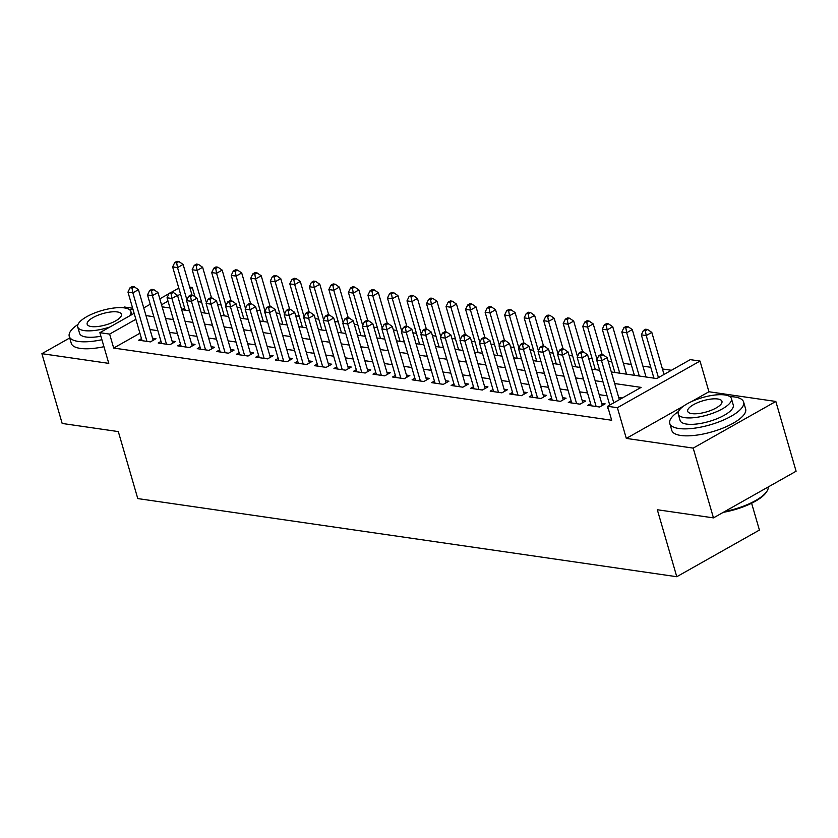 <?xml version="1.0" encoding="UTF-8"?>
<svg xmlns="http://www.w3.org/2000/svg" width="838" height="838" viewBox="0 0 838 838"><rect width="100%" height="100%" fill="white"/><g stroke="black" fill="none" stroke-linecap="round" stroke-linejoin="round"><path stroke-width="1.26" d="M611.311 371.967L656.762 378.556L690.261 359.649L700.023 361.063L617.386 407.708L607.623 406.294L641.122 387.386L614.673 383.542M683.64 406.042L626.311 438.41L693.194 448.11L713.463 517.884L796.1 471.228L775.831 401.454L708.938 391.755L700.023 361.063M751.613 503.219L759.417 530.066L676.779 576.722L137.778 498.579L118.315 431.591L62.169 423.452L41.9 353.678L108.783 363.378L99.869 332.676L134.143 313.328M132.655 308.206L124.537 307.033L123.249 307.756M189.681 287.067L192.269 287.444L190.132 288.649M194.971 296.746L192.269 287.444M671.416 370.281L662.429 368.971M650.759 367.285L642.903 366.143M631.234 364.457L623.367 363.315M611.709 361.618L608.147 361.105M592.173 358.79L588.622 358.276M572.647 355.961L569.096 355.448M553.122 353.123L549.56 352.609M533.586 350.294L530.035 349.781M514.061 347.466L510.51 346.953M494.535 344.638L490.974 344.114M474.999 341.799L471.448 341.286M455.474 338.971L451.923 338.458M435.938 336.143L432.387 335.619M416.413 333.304L412.862 332.791M396.887 330.476L393.336 329.963M377.351 327.648L373.8 327.134M357.826 324.809L354.275 324.296M338.301 321.981L334.739 321.467M318.765 319.152L315.214 318.639M299.239 316.324L295.688 315.8M279.714 313.485L276.152 312.972M260.178 310.657L256.627 310.144M240.653 307.829L237.102 307.316M221.127 304.99L217.566 304.477M201.591 302.162L198.04 301.649M693.194 448.11L775.831 401.454M69.711 337.976L41.9 353.678M608.053 407.75L607.361 408.137L608.199 408.253M590.643 403.717L587.836 405.309L599.558 407.006L605.141 403.853L601.715 403.361M571.118 400.889L568.311 402.47L580.022 404.167L585.605 401.025L582.19 400.522M551.593 398.05L548.775 399.642L560.496 401.339L566.079 398.186L562.665 397.694M532.057 395.222L529.249 396.814L540.971 398.511L546.554 395.358L543.129 394.866M512.531 392.394L509.724 393.975L521.435 395.683L527.018 392.53L523.603 392.027M493.006 389.555L490.188 391.147L501.91 392.844L507.493 389.691L504.078 389.199M473.47 386.727L470.663 388.319L482.374 390.016L487.967 386.863L484.542 386.37M453.945 383.898L451.137 385.48L462.848 387.187L468.432 384.034L465.017 383.532M434.419 381.07L431.601 382.652L443.323 384.349L448.906 381.196L445.491 380.703M414.883 378.231L412.076 379.824L423.787 381.52L429.37 378.367L425.955 377.875M395.358 375.403L392.54 376.995L404.262 378.692L409.845 375.539L406.43 375.047M375.833 372.575L373.015 374.157L384.736 375.853L390.319 372.711L386.894 372.208M356.297 369.736L353.489 371.328L365.2 373.025L370.784 369.872L367.369 369.38M336.771 366.908L333.953 368.5L345.675 370.197L351.258 367.044L347.843 366.552M317.246 364.08L314.428 365.661L326.15 367.369L331.733 364.216L328.307 363.713M297.71 361.251L294.903 362.833L306.614 364.53L312.197 361.377L308.782 360.885M278.185 358.413L275.367 360.005L287.088 361.702L292.671 358.549L289.257 358.056M258.649 355.584L255.841 357.166L267.563 358.874L273.146 355.721L269.721 355.218M239.123 352.756L236.316 354.338L248.027 356.035L253.61 352.882L250.195 352.389M219.598 349.917L216.78 351.51L228.502 353.207L234.085 350.054L230.67 349.561M200.062 347.089L197.255 348.681L208.976 350.378L214.559 347.225L211.134 346.733M180.537 344.261L177.729 345.843L189.44 347.54L195.024 344.397L191.609 343.894M161.011 341.422L158.193 343.014L169.915 344.711L175.498 341.558L172.083 341.066M184.59 308.017L181.668 309.672L189.524 310.814M139.925 333.241L113.685 348.053L611.677 420.247L607.623 406.294M622.288 398.019L618.727 397.505M607.058 395.808L599.191 394.667M587.532 392.98L579.666 391.838M567.996 390.152L560.14 389.01M548.471 387.313L540.604 386.171M528.946 384.485L521.079 383.343M509.41 381.657L501.553 380.515M489.884 378.818L482.018 377.687M470.359 375.99L462.492 374.848M450.823 373.161L442.967 372.02M431.298 370.333L423.431 369.191M411.762 367.494L403.906 366.353M392.236 364.666L384.38 363.524M372.711 361.838L364.844 360.696M353.175 358.999L345.319 357.857M333.65 356.171L325.793 355.029M314.124 353.343L306.258 352.201M294.588 350.504L286.732 349.373M275.063 347.676L267.196 346.534M255.538 344.847L247.671 343.706M236.002 342.019L228.146 340.877M216.476 339.181L208.61 338.039M196.951 336.352L189.084 335.21M177.415 333.524L169.559 332.382M157.89 330.685L150.023 329.554M141.475 338.594L138.668 340.186L150.379 341.883L155.962 338.73L152.547 338.238M626.311 438.41L617.386 407.708M113.685 348.053L109.631 334.1L99.869 332.676M713.463 517.884L657.317 509.745L676.779 576.722M162.132 306.844L169.999 307.986M201.193 312.511L209.06 313.653M220.729 315.339L228.585 316.481M240.255 318.168L248.111 319.309M259.78 321.006L267.647 322.138M279.316 323.835L287.172 324.976M298.841 326.663L306.698 327.805M318.367 329.502L326.233 330.633M337.903 332.33L345.759 333.472M357.428 335.158L365.295 336.3M376.953 337.986L384.82 339.128M396.489 340.825L404.345 341.967M416.015 343.653L423.881 344.795M435.54 346.482L443.407 347.623M455.076 349.32L462.932 350.452M474.601 352.149L482.468 353.29M494.127 354.977L501.993 356.119M513.663 357.805L521.519 358.947M533.188 360.644L541.055 361.786M552.724 363.472L560.58 364.614M572.249 366.3L580.106 367.442M591.775 369.139L599.641 370.27M180.537 294.065L177.614 295.72M168.009 301.135L161.535 304.791M143.738 307.913L150.212 304.257M159.807 298.841L169.014 293.646M171.581 292.19L178.808 288.115M135.871 319.288L109.631 334.1M603.004 381.856L595.137 380.714M583.478 379.027L575.612 377.886M563.943 376.189L556.086 375.057M544.417 373.36L536.55 372.219M524.892 370.532L517.025 369.39M505.356 367.704L497.5 366.562M485.831 364.865L477.964 363.723M466.305 362.037L458.438 360.895M446.769 359.209L438.913 358.067M427.244 356.37L419.377 355.239M407.708 353.542L399.852 352.4M388.183 350.713L380.326 349.572M368.657 347.875L360.79 346.743M349.121 345.046L341.265 343.905M329.596 342.218L321.729 341.076M310.07 339.39L302.204 338.248M290.535 336.551L282.678 335.41M271.009 333.723L263.142 332.581M251.484 330.895L243.617 329.753M231.948 328.056L224.092 326.925M212.423 325.228L204.556 324.086M192.897 322.4L185.03 321.258M173.361 319.561L165.505 318.43M153.836 316.733L145.969 315.591M708.938 391.755L691.549 401.58M153.155 340.322L138.438 289.676L132.854 292.829L146.964 341.391M132.016 288.042L134.248 286.774L132.299 286.491L130.058 287.759L132.016 288.042L132.854 292.829L127.973 292.116L142.083 340.678M138.438 289.676L134.248 286.774M130.058 287.759L127.973 292.116M192.028 295.154L183.103 264.452L177.52 267.605L172.638 266.903L185.219 310.196M186.905 299.899L177.52 267.605L176.682 262.818L178.913 261.561L176.965 261.278L174.723 262.535L176.682 262.818M172.638 266.903L174.723 262.535M178.913 261.561L183.103 264.452M133.106 309.777A38.443 12.58 -16.2 0 0 129.314 309.526M77.986 324.442A38.443 12.58 -16.2 0 0 69.25 336.394A38.443 12.58 -16.2 0 0 78.259 341.422A38.443 12.58 -16.2 0 0 101.911 339.715M69.25 336.394L71.282 343.371A38.443 12.58 -16.2 0 0 80.28 348.399A38.443 12.58 -16.2 0 0 103.943 346.691M100.895 336.227A27.675 9.061 163.8 0 1 86.073 337.012A27.675 9.061 163.8 0 1 79.589 333.388L77.725 326.967A27.675 9.061 -16.2 0 0 84.209 330.591A27.675 9.061 -16.2 0 0 110.029 326.946M129.398 316.01A27.675 9.061 -16.2 0 0 130.885 311.526A27.675 9.061 -16.2 0 0 124.412 307.902A27.675 9.061 -16.2 0 0 93.751 313.339A27.675 9.061 -16.2 0 0 77.725 326.967M91.352 326.558A17.839 5.835 -16.2 0 0 111.108 323.049A17.839 5.835 -16.2 0 0 121.437 314.271A17.839 5.835 -16.2 0 0 117.257 311.935A17.839 5.835 -16.2 0 0 97.501 315.434A17.839 5.835 -16.2 0 0 87.173 324.222A17.839 5.835 -16.2 0 0 91.352 326.558M678.508 411.5A38.443 12.58 -16.2 0 0 669.772 423.452A38.443 12.58 -16.2 0 0 678.78 428.49A38.443 12.58 -16.2 0 0 721.361 420.938A38.443 12.58 -16.2 0 0 743.61 401.999A38.443 12.58 -16.2 0 0 734.612 396.971A38.443 12.58 -16.2 0 0 729.835 396.594M669.772 423.452L671.804 430.428A38.443 12.58 -16.2 0 0 680.802 435.467A38.443 12.58 -16.2 0 0 723.383 427.914A38.443 12.58 -16.2 0 0 745.642 408.986L743.61 401.999M731.406 398.584L733.271 405.005A27.675 9.061 163.8 0 1 717.255 418.633A27.675 9.061 163.8 0 1 686.594 424.08A27.675 9.061 163.8 0 1 680.11 420.456L678.246 414.035A27.675 9.061 -16.2 0 0 684.73 417.659A27.675 9.061 -16.2 0 0 715.39 412.212A27.675 9.061 -16.2 0 0 731.406 398.584A27.675 9.061 -16.2 0 0 724.922 394.96A27.675 9.061 -16.2 0 0 694.262 400.407A27.675 9.061 -16.2 0 0 678.246 414.035M691.874 413.626A17.839 5.835 -16.2 0 0 711.63 410.117A17.839 5.835 -16.2 0 0 721.958 401.329A17.839 5.835 -16.2 0 0 717.778 398.993A17.839 5.835 -16.2 0 0 698.023 402.502A17.839 5.835 -16.2 0 0 687.694 411.29A17.839 5.835 -16.2 0 0 691.874 413.626M724.755 511.505A38.443 12.58 -16.2 0 0 767.032 491.131A38.443 12.58 -16.2 0 0 768.237 486.962M767.032 491.131L766.414 492.116A37.521 12.277 163.8 0 1 723.267 512.343M172.68 343.151L157.973 292.504L152.39 295.657L166.5 344.219M151.542 290.87L153.773 289.613L151.825 289.33L149.593 290.587L151.542 290.87L152.39 295.657L147.509 294.945L161.608 343.507M157.973 292.504L153.773 289.613M149.593 290.587L147.509 294.945M192.216 345.979L177.499 295.332L171.916 298.485L186.026 347.047M171.067 293.698L173.309 292.441L171.35 292.158L169.119 293.415L171.067 293.698L171.916 298.485L167.034 297.783L181.144 346.345M177.499 295.332L173.309 292.441M169.119 293.415L167.034 297.783M211.742 348.807L197.024 298.171L191.441 301.313L205.551 349.875M190.603 296.537L192.834 295.269L190.886 294.986L188.644 296.254L190.603 296.537L191.441 301.313L186.56 300.612L200.67 349.174M197.024 298.171L192.834 295.269M188.644 296.254L186.56 300.612M231.267 351.646L216.56 300.999L210.977 304.152L225.087 352.714M210.129 299.365L212.36 298.108L210.411 297.815L208.18 299.082L210.129 299.365L210.977 304.152L206.096 303.44L220.205 352.002M216.56 300.999L212.36 298.108M208.18 299.082L206.096 303.44M211.553 297.982L202.639 267.291L197.056 270.444L192.174 269.731L204.744 313.024M206.431 302.728L197.056 270.444L196.207 265.656L198.438 264.389L196.49 264.106L194.259 265.374L196.207 265.656M192.174 269.731L194.259 265.374M198.438 264.389L202.639 267.291M231.089 300.821L222.164 270.119L216.581 273.272L211.7 272.56L224.28 315.853M225.967 305.556L216.581 273.272L215.743 268.485L217.974 267.228L216.015 266.945L213.784 268.202L215.743 268.485M211.7 272.56L213.784 268.202M217.974 267.228L222.164 270.119M250.614 303.649L241.7 272.947L236.117 276.1L231.225 275.398L243.806 318.681M245.492 308.394L236.117 276.1L235.269 271.313L237.5 270.056L235.551 269.773L233.32 271.03L235.269 271.313M231.225 275.398L233.32 271.03M237.5 270.056L241.7 272.947M270.14 306.478L261.226 275.786L255.642 278.928L250.761 278.226L263.342 321.52M265.018 311.223L255.642 278.928L254.794 274.152L257.036 272.884L255.077 272.601L252.846 273.858L254.794 274.152M250.761 278.226L252.846 273.858M257.036 272.884L261.226 275.786M250.803 354.474L236.086 303.827L230.502 306.98L244.612 355.542M229.664 302.193L231.896 300.936L229.937 300.653L227.706 301.91L229.664 302.193L230.502 306.98L225.621 306.279L239.731 354.83M236.086 303.827L231.896 300.936M227.706 301.91L225.621 306.279M289.676 309.316L280.751 278.614L275.168 281.767L270.286 281.055L282.867 324.348M284.553 314.051L275.168 281.767L274.33 276.98L276.561 275.712L274.602 275.43L272.371 276.697L274.33 276.98M270.286 281.055L272.371 276.697M276.561 275.712L280.751 278.614M270.328 357.302L255.611 306.656L250.028 309.809L264.138 358.371M249.19 305.022L251.421 303.765L249.473 303.482L247.231 304.739L249.19 305.022L250.028 309.809L245.146 309.107L259.256 357.669M255.611 306.656L251.421 303.765M247.231 304.739L245.146 309.107M309.201 312.145L300.287 281.442L294.704 284.595L289.812 283.883L302.392 327.176M304.079 316.879L294.704 284.595L293.855 279.808L296.086 278.551L294.138 278.268L291.907 279.525L293.855 279.808M289.812 283.883L291.907 279.525M296.086 278.551L300.287 281.442M289.854 360.141L275.147 309.494L269.564 312.647L283.673 361.209M268.715 307.86L270.946 306.593L268.998 306.31L266.767 307.577L268.715 307.86L269.564 312.647L264.682 311.935L278.792 360.497M275.147 309.494L270.946 306.593M266.767 307.577L264.682 311.935M328.726 314.973L319.812 284.271L314.229 287.424L309.348 286.722L321.928 330.015M323.604 319.718L314.229 287.424L313.381 282.636L315.622 281.379L313.663 281.097L311.432 282.354L313.381 282.636M309.348 286.722L311.432 282.354M315.622 281.379L319.812 284.271M309.39 362.969L294.672 312.323L289.089 315.476L303.199 364.038M288.251 310.689L290.482 309.432L288.523 309.149L286.292 310.406L288.251 310.689L289.089 315.476L284.208 314.763L298.318 363.325M294.672 312.323L290.482 309.432M286.292 310.406L284.208 314.763M348.262 317.801L339.338 287.109L333.754 290.262L328.873 289.55L341.454 332.843M343.14 322.546L333.754 290.262L332.916 285.475L335.148 284.208L333.199 283.925L330.958 285.192L332.916 285.475M328.873 289.55L330.958 285.192M335.148 284.208L339.338 287.109M328.915 365.797L314.208 315.151L308.625 318.304L322.724 366.866M307.776 313.517L310.008 312.26L308.059 311.977L305.828 313.234L307.776 313.517L308.625 318.304L303.733 317.602L317.843 366.164M314.208 315.151L310.008 312.26M305.828 313.234L303.733 317.602M367.788 320.64L358.874 289.938L353.29 293.091L348.409 292.378L360.979 335.671M362.665 325.374L353.29 293.091L352.442 288.303L354.673 287.046L352.725 286.764L350.494 288.021L352.442 288.303M348.409 292.378L350.494 288.021M354.673 287.046L358.874 289.938M348.451 368.636L333.734 317.99L328.15 321.143L342.26 369.705M327.302 316.355L329.544 315.088L327.585 314.805L325.354 316.073L327.302 316.355L328.15 321.143L323.269 320.43L337.379 368.992M333.734 317.99L329.544 315.088M325.354 316.073L323.269 320.43M387.313 323.468L378.399 292.766L372.816 295.919L367.934 295.217L380.515 338.51M382.201 328.213L372.816 295.919L371.967 291.132L374.209 289.875L372.25 289.592L370.019 290.849L371.967 291.132M367.934 295.217L370.019 290.849M374.209 289.875L378.399 292.766M367.976 371.464L353.259 320.818L347.676 323.971L361.786 372.533M346.838 319.184L349.069 317.927L347.11 317.644L344.879 318.901L346.838 319.184L347.676 323.971L342.794 323.259L356.904 371.821M353.259 320.818L349.069 317.927M344.879 318.901L342.794 323.259M406.849 326.296L397.924 295.605L392.341 298.757L387.46 298.045L400.04 341.338M401.727 331.041L392.341 298.757L391.503 293.97L393.734 292.703L391.786 292.42L389.544 293.688L391.503 293.97M387.46 298.045L389.544 293.688M393.734 292.703L397.924 295.605M387.502 374.293L372.795 323.646L367.212 326.799L381.311 375.361M366.363 322.012L368.594 320.755L366.646 320.472L364.415 321.729L366.363 322.012L367.212 326.799L362.32 326.097L376.43 374.659M372.795 323.646L368.594 320.755M364.415 321.729L362.32 326.097M426.374 329.135L417.46 298.433L411.877 301.586L406.996 300.873L419.566 344.167M421.252 333.87L411.877 301.586L411.029 296.799L413.26 295.542L411.311 295.259L409.08 296.516L411.029 296.799M406.996 300.873L409.08 296.516M413.26 295.542L417.46 298.433M445.91 331.963L436.986 301.261L431.402 304.414L426.521 303.712L439.102 346.995M440.788 336.708L431.402 304.414L430.564 299.627L432.796 298.37L430.837 298.087L428.606 299.344L430.564 299.627M426.521 303.712L428.606 299.344M432.796 298.37L436.986 301.261M465.436 334.791L456.511 304.089L450.928 307.242L446.046 306.54L458.627 349.834M460.313 339.537L450.928 307.242L450.09 302.466L452.321 301.198L450.373 300.915L448.131 302.172L450.09 302.466M446.046 306.54L448.131 302.172M452.321 301.198L456.511 304.089M407.038 377.121L392.32 326.485L386.737 329.627L400.847 378.189M385.889 324.851L388.13 323.583L386.171 323.3L383.94 324.568L385.889 324.851L386.737 329.627L381.856 328.925L395.965 377.488M392.32 326.485L388.13 323.583M383.94 324.568L381.856 328.925M426.563 379.96L411.846 329.313L406.262 332.466L420.372 381.028M405.424 327.679L407.656 326.411L405.707 326.129L403.466 327.396L405.424 327.679L406.262 332.466L401.381 331.754L415.491 380.316M411.846 329.313L407.656 326.411M403.466 327.396L401.381 331.754M446.088 382.788L431.381 332.141L425.798 335.294L439.908 383.856M424.95 330.507L427.181 329.25L425.233 328.967L423.001 330.224L424.95 330.507L425.798 335.294L420.917 334.582L435.016 383.144M431.381 332.141L427.181 329.25M423.001 330.224L420.917 334.582M484.961 337.63L476.047 306.928L470.464 310.081L465.582 309.369L478.152 352.662M479.839 342.365L470.464 310.081L469.615 305.294L471.846 304.026L469.898 303.744L467.667 305.011L469.615 305.294M465.582 309.369L467.667 305.011M471.846 304.026L476.047 306.928M465.624 385.616L450.907 334.97L445.324 338.123L459.434 386.685M444.475 333.335L446.717 332.078L444.758 331.796L442.527 333.053L444.475 333.335L445.324 338.123L440.442 337.421L454.552 385.983M450.907 334.97L446.717 332.078M442.527 333.053L440.442 337.421M504.497 340.458L495.572 309.756L489.989 312.909L485.108 312.197L497.688 355.49M499.375 345.193L489.989 312.909L489.151 308.122L491.382 306.865L489.423 306.582L487.192 307.839L489.151 308.122M485.108 312.197L487.192 307.839M491.382 306.865L495.572 309.756M485.15 388.455L470.432 337.808L464.849 340.961L478.959 389.523M464.011 336.174L466.242 334.907L464.294 334.624L462.052 335.891L464.011 336.174L464.849 340.961L459.968 340.249L474.078 388.811M470.432 337.808L466.242 334.907M462.052 335.891L459.968 340.249M524.022 343.287L515.098 312.584L509.514 315.737L504.633 315.036L517.214 358.329M518.9 348.032L509.514 315.737L508.676 310.95L510.908 309.693L508.959 309.411L506.718 310.668L508.676 310.95M504.633 315.036L506.718 310.668M510.908 309.693L515.098 312.584M504.675 391.283L489.968 340.637L484.385 343.79L498.495 392.352M483.536 339.002L485.768 337.745L483.819 337.463L481.588 338.72L483.536 339.002L484.385 343.79L479.504 343.077L493.603 391.639M489.968 340.637L485.768 337.745M481.588 338.72L479.504 343.077M543.548 346.115L534.634 315.423L529.05 318.576L524.169 317.864L536.739 361.157M538.425 350.86L529.05 318.576L528.202 313.789L530.433 312.522L528.485 312.239L526.254 313.506L528.202 313.789M524.169 317.864L526.254 313.506M530.433 312.522L534.634 315.423M524.211 394.111L509.494 343.465L503.91 346.618L518.02 395.18M503.072 341.831L505.304 340.574L503.345 340.291L501.114 341.548L503.072 341.831L503.91 346.618L499.029 345.916L513.139 394.478M509.494 343.465L505.304 340.574M501.114 341.548L499.029 345.916M563.084 348.954L554.159 318.251L548.576 321.404L543.694 320.692L556.275 363.985M557.961 353.688L548.576 321.404L547.738 316.617L549.969 315.36L548.01 315.078L545.779 316.335L547.738 316.617M543.694 320.692L545.779 316.335M549.969 315.36L554.159 318.251M543.736 396.94L529.019 346.304L523.436 349.456L537.546 398.019M522.598 344.669L524.829 343.402L522.881 343.119L520.639 344.387L522.598 344.669L523.436 349.456L518.554 348.744L532.664 397.306M529.019 346.304L524.829 343.402M520.639 344.387L518.554 348.744M582.609 351.782L573.695 321.08L568.112 324.233L563.22 323.531L575.8 366.824M577.487 356.527L568.112 324.233L567.263 319.446L569.494 318.189L567.546 317.906L565.315 319.163L567.263 319.446M563.22 323.531L565.315 319.163M569.494 318.189L573.695 321.08M563.262 399.778L548.555 349.132L542.972 352.285L557.081 400.847M542.123 347.498L544.354 346.241L542.406 345.958L540.175 347.215L542.123 347.498L542.972 352.285L538.09 351.572L552.2 400.135M548.555 349.132L544.354 346.241M540.175 347.215L538.09 351.572M602.134 354.61L593.22 323.918L587.637 327.071L582.756 326.359L595.336 369.652M597.012 359.355L587.637 327.071L586.789 322.284L589.03 321.017L587.071 320.734L584.84 322.002L586.789 322.284M582.756 326.359L584.84 322.002M589.03 321.017L593.22 323.918M582.798 402.607L568.08 351.96L562.497 355.113L576.607 403.675M561.659 350.326L563.89 349.069L561.931 348.786L559.7 350.043L561.659 350.326L562.497 355.113L557.616 354.411L571.726 402.973M568.08 351.96L563.89 349.069M559.7 350.043L557.616 354.411M626.531 374.177L612.746 326.747L607.162 329.9L602.281 329.187L614.862 372.481M619.743 373.193L607.162 329.9L606.324 325.113L608.556 323.856L606.597 323.562L604.366 324.83L606.324 325.113M602.281 329.187L604.366 324.83M608.556 323.856L612.746 326.747M602.323 405.435L587.606 354.799L582.022 357.941L596.132 406.503M581.184 353.165L583.416 351.897L581.467 351.614L579.226 352.882L581.184 353.165L582.022 357.941L577.141 357.239L591.251 405.802M587.606 354.799L583.416 351.897M579.226 352.882L577.141 357.239M646.056 377.006L632.281 329.575L626.698 332.728L621.817 332.026L634.387 375.309M639.268 376.021L626.698 332.728L625.85 327.941L628.081 326.684L626.133 326.401L623.901 327.658L625.85 327.941M621.817 332.026L623.901 327.658M628.081 326.684L632.281 329.575M619.355 399.674L607.141 357.627L601.558 360.78L613.772 402.827M600.71 355.993L602.941 354.725L600.993 354.443L598.761 355.71L600.71 355.993L601.558 360.78L596.677 360.068L609.75 405.089M607.141 357.627L602.941 354.725M598.761 355.71L596.677 360.068M664.021 374.46L651.807 332.403L646.224 335.556L641.342 334.854L653.923 378.148M658.438 377.603L646.224 335.556L645.375 330.769L647.617 329.512L645.658 329.229L643.427 330.486L645.375 330.769M641.342 334.854L643.427 330.486M647.617 329.512L651.807 332.403M131.796 314.659L130.885 311.526"/></g></svg>
